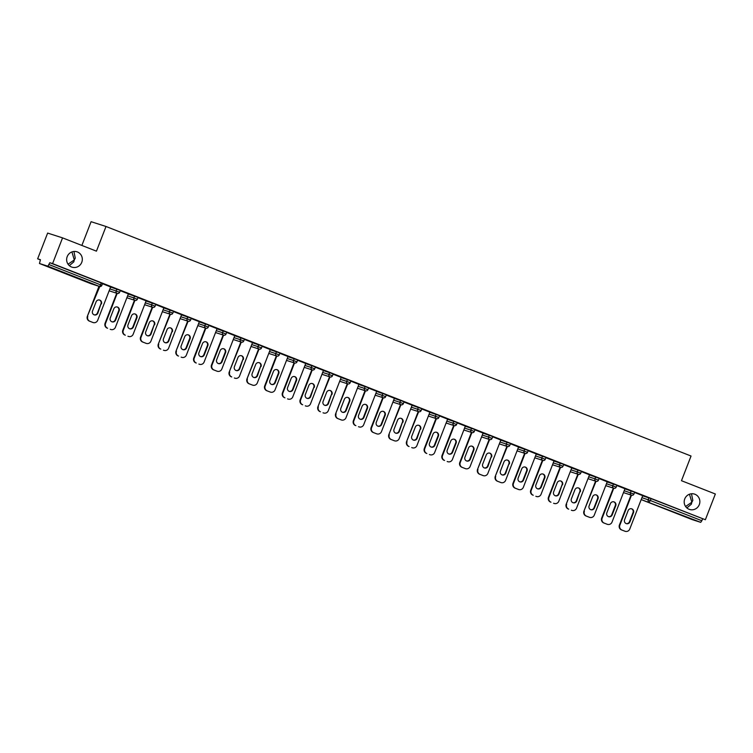 <?xml version="1.0" encoding="UTF-8"?>
<svg xmlns="http://www.w3.org/2000/svg" width="753" height="753" viewBox="0 0 753 753"><rect width="100%" height="100%" fill="white"/><g stroke="black" fill="none" stroke-linecap="round" stroke-linejoin="round"><path stroke-width="1.13" d="M69.332 265.64L73.813 261.865L74.293 259.936L68.043 264.199M81.757 262.336A8.067 7.812 -72.2 0 1 72.015 267.164A8.067 7.812 -72.2 0 1 67.205 256.622A8.067 7.812 -72.2 0 1 76.947 251.794A8.067 7.812 -72.2 0 1 81.757 262.336M686.877 507.936L691.367 504.162L691.847 502.232L685.597 506.496M699.302 504.632A8.067 7.812 -72.2 0 1 689.56 509.461A8.067 7.812 -72.2 0 1 684.75 498.919A8.067 7.812 -72.2 0 1 694.501 494.1A8.067 7.812 -72.2 0 1 699.302 504.632M71.921 251.926L74.293 259.936L75.262 258.128L73.935 251.464M689.466 494.222L691.847 502.232L692.816 500.434L691.489 493.761M676.956 513.461L686.388 516.991L676.956 513.461M59.412 271.155L68.843 274.685L59.412 271.155M81.87 245.45L91.085 221.693L106.013 226.484L691.047 456.026L681.474 480.706L715.35 494.006L705.363 519.739L651.072 498.637L650.347 500.519L701.843 520.728L702.577 518.845M37.65 258.816L40.446 259.71L39.467 263.503L47.919 266.214L49.783 262.712L52.578 263.616L62.555 237.873L47.637 233.082L37.65 258.816L40.37 259.889M701.843 520.728L700.714 522.347L692.252 519.626L641.189 499.587L692.271 519.626M90.972 283.702A1.892 1.892 0 0 0 91.085 283.749A1.892 1.835 107.8 0 1 90.972 283.712L39.467 263.503L90.972 283.712L99.424 286.422L47.919 266.214M62.555 237.873L96.44 251.163L106.013 226.484M52.578 263.616L705.363 519.739M634.553 492.471L642.723 495.672M49.783 262.712L102.54 283.448M642.648 495.813L651.072 498.637M110.597 287.053L120.273 290.404M128.33 294.009L138.015 297.36M146.063 300.974L155.749 304.325M163.796 307.93L173.482 311.281M181.539 314.886L191.215 318.237M199.272 321.842L208.958 325.202M217.005 328.807L226.691 332.158M234.738 335.763L244.424 339.114M252.481 342.719L262.157 346.069M270.214 349.684L279.89 353.035M287.947 356.64L297.633 359.99M305.68 363.595L315.366 366.946M323.414 370.551L333.099 373.912M341.156 377.517L350.832 380.867M358.889 384.472L368.565 387.823M376.622 391.428L386.308 394.779M394.356 398.393L404.041 401.744M412.098 405.349L421.774 408.7M429.831 412.305L439.507 415.656M447.564 419.261L457.25 422.621M465.298 426.226L474.983 429.577M483.031 433.182L492.716 436.533M500.773 440.138L510.449 443.489M518.506 447.103L528.182 450.454M536.24 454.059L545.925 457.41M553.973 461.015L563.658 464.366M571.715 467.971L581.391 471.331M589.448 474.936L599.124 478.287M607.182 481.892L616.867 485.243M624.915 488.848L634.6 492.198M624.962 488.735L616.82 485.516M607.238 481.788L599.087 478.55M571.988 510.43L571.536 510.289A3.784 3.661 -72.2 0 1 571.329 510.214L571.772 510.355A3.784 3.661 107.8 0 0 576.553 508.171L589.495 474.795L589.957 474.974L581.354 471.594M554.255 503.475L553.803 503.333A3.784 3.661 -72.2 0 1 553.596 503.258L554.039 503.399A3.784 3.661 107.8 0 0 558.82 501.216L571.762 467.839L572.224 468.008L563.62 464.639M536.513 496.519L536.07 496.368A3.784 3.661 -72.2 0 1 535.854 496.293L536.305 496.443A3.784 3.661 107.8 0 0 541.087 494.25L554.029 460.874L554.481 461.052L545.878 457.683M536.287 453.946L528.145 450.718M518.544 446.99L510.412 443.762M500.811 440.025L492.678 436.806M483.097 433.079L474.936 429.841M447.837 461.721L447.395 461.58A3.784 3.661 -72.2 0 1 447.178 461.504L447.63 461.645A3.784 3.661 107.8 0 0 452.412 459.462L465.354 426.085L465.806 426.264L457.203 422.885M430.104 454.765L429.662 454.624A3.784 3.661 -72.2 0 1 429.445 454.548L429.897 454.69A3.784 3.661 107.8 0 0 434.669 452.506L447.621 419.129L448.073 419.299L439.47 415.929M412.371 447.809L411.919 447.659A3.784 3.661 -72.2 0 1 411.712 447.583L412.155 447.734A3.784 3.661 107.8 0 0 416.936 445.541L429.888 412.164L430.339 412.343L421.736 408.973M412.136 405.236L404.003 402.008M394.403 398.281L386.261 395.052M359.162 426.932L358.72 426.791A3.784 3.661 -72.2 0 1 358.503 426.716L358.955 426.857A3.784 3.661 107.8 0 0 363.727 424.664L376.679 391.287L377.131 391.466L368.528 388.096M358.946 384.369L350.794 381.131M323.696 413.011L323.244 412.87A3.784 3.661 -72.2 0 1 323.037 412.795L323.479 412.936A3.784 3.661 107.8 0 0 328.261 410.752L341.203 377.375L341.664 377.554L333.061 374.175M305.963 406.055L305.511 405.914A3.784 3.661 -72.2 0 1 305.304 405.839L305.746 405.98A3.784 3.661 107.8 0 0 310.528 403.796L323.47 370.42L323.931 370.589L315.328 367.219M288.22 399.099L287.778 398.949A3.784 3.661 -72.2 0 1 287.561 398.874L288.013 399.024A3.784 3.661 107.8 0 0 292.795 396.831L305.737 363.454L306.189 363.633L297.586 360.263M287.994 356.527L279.852 353.298M270.252 349.571L262.119 346.342M235.021 378.222L234.569 378.081A3.784 3.661 -72.2 0 1 234.362 378.006L234.804 378.147A3.784 3.661 107.8 0 0 239.586 375.954L252.528 342.577L252.989 342.756L244.386 339.387M234.804 335.659L226.644 332.421M199.545 364.301L199.103 364.16A3.784 3.661 -72.2 0 1 198.886 364.085L199.338 364.226A3.784 3.661 107.8 0 0 204.11 362.042L217.062 328.666L217.513 328.845L208.91 325.465M181.812 357.346L181.36 357.204A3.784 3.661 -72.2 0 1 181.153 357.129L181.605 357.27A3.784 3.661 107.8 0 0 186.377 355.087L199.329 321.71L199.78 321.879L191.177 318.51M164.079 350.39L163.627 350.239A3.784 3.661 -72.2 0 1 163.42 350.164L163.862 350.314A3.784 3.661 107.8 0 0 168.644 348.121L181.586 314.745L182.047 314.923L173.444 311.554M163.843 307.817L155.711 304.589M128.603 336.469L128.161 336.327A3.784 3.661 -72.2 0 1 127.944 336.252L128.396 336.393A3.784 3.661 107.8 0 0 133.177 334.21L146.12 300.833L146.571 301.012L137.968 297.633M110.87 329.513L110.427 329.372A3.784 3.661 -72.2 0 1 110.211 329.296L110.663 329.438A3.784 3.661 107.8 0 0 115.435 327.244L128.387 293.868L128.838 294.046L120.235 290.677M110.653 286.949L102.502 283.712M624.981 488.744L612.029 522.083A3.784 3.661 107.8 0 1 607.247 524.276L603.727 522.93L607.247 524.276M518.563 446.99L505.611 480.339A3.784 3.661 107.8 0 1 500.839 482.522L497.319 481.176L500.839 482.522M500.83 440.034L487.878 473.373A3.784 3.661 107.8 0 1 483.097 475.567L479.586 474.221L483.097 475.567M394.421 398.281L381.47 431.629A3.784 3.661 107.8 0 1 376.688 433.813L373.168 432.467L376.688 433.813M288.013 356.536L275.052 389.875A3.784 3.661 107.8 0 1 270.28 392.059L266.76 390.713L270.28 392.059M270.271 349.571L257.319 382.919A3.784 3.661 107.8 0 1 252.547 385.103L249.027 383.757L252.547 385.103M163.862 307.826L150.911 341.165A3.784 3.661 107.8 0 1 146.129 343.349L142.618 342.003L146.129 343.349M624.981 531.232L621.46 529.886L624.981 531.232A3.784 3.661 107.8 0 0 629.762 529.048L642.704 495.672M621.46 529.886A3.784 3.661 -72.2 0 1 619.418 525.02L619.87 525.161L631.494 495.182A1.892 1.835 107.8 0 0 631.588 495.21A1.892 1.892 0 0 0 633.922 494.1L633.866 494.081M619.87 525.161A3.784 3.661 107.8 0 0 621.912 530.027M633.48 512.699A2.965 2.871 107.8 0 0 631.711 508.83A2.965 2.871 107.8 0 0 628.134 510.6L624.585 519.768A2.965 2.871 107.8 0 0 626.345 523.636A2.965 2.871 107.8 0 0 629.922 521.867L633.48 512.699L633.028 512.558A2.965 2.871 107.8 0 0 631.485 508.764M625.188 531.307L624.745 531.166A3.784 3.661 -72.2 0 1 624.538 531.091M619.418 525.02L631.052 495.041M626.129 523.561A2.965 2.871 107.8 0 0 629.48 521.725L633.028 512.558M603.727 522.93A3.784 3.661 -72.2 0 1 601.685 518.064L602.136 518.205L613.761 488.226A1.892 1.835 107.8 0 0 613.846 488.255A1.892 1.892 0 0 0 616.189 487.144L616.133 487.125M602.136 518.205A3.784 3.661 107.8 0 0 604.179 523.071M615.747 505.743A2.965 2.871 107.8 0 0 613.977 501.875A2.965 2.871 107.8 0 0 610.401 503.644L606.843 512.812A2.965 2.871 107.8 0 0 608.612 516.68A2.965 2.871 107.8 0 0 612.189 514.911L615.747 505.743L615.295 505.592A2.965 2.871 107.8 0 0 613.751 501.809M607.455 524.352L607.012 524.21A3.784 3.661 -72.2 0 1 606.796 524.135M601.685 518.064L613.319 488.085M608.386 516.596A2.965 2.871 107.8 0 0 611.737 514.76L615.295 505.592M589.514 517.32L585.994 515.965L589.514 517.32A3.784 3.661 107.8 0 0 594.286 515.127L607.238 481.751M585.994 515.965A3.784 3.661 -72.2 0 1 583.952 511.108L596.028 481.271M584.394 511.249A3.784 3.661 107.8 0 0 586.446 516.116M598.014 498.778A2.965 2.871 107.8 0 0 596.244 494.909A2.965 2.871 107.8 0 0 592.667 496.688L589.11 505.856A2.965 2.871 107.8 0 0 590.879 509.725A2.965 2.871 107.8 0 0 594.456 507.946L598.014 498.778L597.562 498.637A2.965 2.871 107.8 0 0 596.018 494.853M589.721 517.396L589.27 517.245A3.784 3.661 -72.2 0 1 589.062 517.17M583.952 511.108L595.576 481.129M590.653 509.64A2.965 2.871 107.8 0 0 594.004 507.804L597.562 498.637M568.261 509.009A3.784 3.661 -72.2 0 1 566.218 504.143L578.295 474.315M566.661 504.294A3.784 3.661 107.8 0 0 568.703 509.15M580.271 491.822A2.965 2.871 107.8 0 0 578.511 487.953A2.965 2.871 107.8 0 0 574.934 489.723L571.376 498.891A2.965 2.871 107.8 0 0 573.146 502.759A2.965 2.871 107.8 0 0 576.723 500.99L579.829 491.681A2.965 2.871 107.8 0 0 578.285 487.888M566.218 504.143L577.843 474.164M572.92 502.684A2.965 2.871 107.8 0 0 576.271 500.849L579.829 491.681M550.528 502.053A3.784 3.661 -72.2 0 1 548.476 497.187L548.928 497.328L560.552 467.349A1.892 1.835 107.8 0 0 560.646 467.378A1.892 1.892 0 0 0 562.99 466.267L562.924 466.248M548.928 497.328A3.784 3.661 107.8 0 0 550.97 502.195M562.538 484.866A2.965 2.871 107.8 0 0 560.778 480.998A2.965 2.871 107.8 0 0 557.192 482.767L553.643 491.935A2.965 2.871 107.8 0 0 555.403 495.803A2.965 2.871 107.8 0 0 558.98 494.034L562.096 484.725A2.965 2.871 107.8 0 0 560.543 480.932M548.476 497.187L560.11 467.208M555.187 495.719A2.965 2.871 107.8 0 0 558.538 493.893L562.096 484.725M532.785 495.088A3.784 3.661 -72.2 0 1 530.743 490.231L531.194 490.372L542.819 460.394M531.194 490.372A3.784 3.661 107.8 0 0 533.237 495.239M544.805 477.91A2.965 2.871 107.8 0 0 543.035 474.042A2.965 2.871 107.8 0 0 539.459 475.811L535.901 484.979A2.965 2.871 107.8 0 0 537.67 488.848A2.965 2.871 107.8 0 0 541.247 487.078L544.805 477.91L544.353 477.76A2.965 2.871 107.8 0 0 542.809 473.976M530.743 490.231L542.376 460.252M537.454 488.763A2.965 2.871 107.8 0 0 540.805 486.927L544.353 477.76M518.572 489.478L515.052 488.132L518.572 489.478A3.784 3.661 107.8 0 0 523.344 487.295L536.296 453.918M515.052 488.132A3.784 3.661 -72.2 0 1 513.009 483.266L513.461 483.417L525.086 453.438A1.892 1.835 107.8 0 0 525.17 453.466A1.892 1.892 0 0 0 527.514 452.346L527.458 452.337M513.461 483.417A3.784 3.661 107.8 0 0 515.504 488.273M527.072 470.945A2.965 2.871 107.8 0 0 525.302 467.076A2.965 2.871 107.8 0 0 521.725 468.855L518.168 478.014A2.965 2.871 107.8 0 0 519.937 481.892A2.965 2.871 107.8 0 0 523.514 480.113L527.072 470.945L526.62 470.804A2.965 2.871 107.8 0 0 525.076 467.02M518.779 489.554L518.337 489.412A3.784 3.661 -72.2 0 1 518.12 489.337M513.009 483.266L524.634 453.287M519.711 481.807A2.965 2.871 107.8 0 0 523.062 479.972L526.62 470.804M497.319 481.176A3.784 3.661 -72.2 0 1 495.276 476.31L507.353 446.473A1.892 1.835 107.8 0 0 507.437 446.501A1.892 1.892 0 0 0 509.781 445.39L509.725 445.371M495.719 476.451A3.784 3.661 107.8 0 0 497.761 481.318M509.329 463.989A2.965 2.871 107.8 0 0 507.569 460.121A2.965 2.871 107.8 0 0 503.992 461.89L500.434 471.058A2.965 2.871 107.8 0 0 502.204 474.927A2.965 2.871 107.8 0 0 505.781 473.157L508.887 463.848A2.965 2.871 107.8 0 0 507.343 460.055M501.046 482.598L500.594 482.457A3.784 3.661 -72.2 0 1 500.387 482.381M495.276 476.31L506.901 446.331M501.978 474.851A2.965 2.871 107.8 0 0 505.329 473.016L508.887 463.848M479.586 474.221A3.784 3.661 -72.2 0 1 477.543 469.354L489.619 439.517M477.986 469.496A3.784 3.661 107.8 0 0 480.028 474.362M491.596 457.033A2.965 2.871 107.8 0 0 489.836 453.165A2.965 2.871 107.8 0 0 486.259 454.934L482.701 464.102A2.965 2.871 107.8 0 0 484.461 467.971A2.965 2.871 107.8 0 0 488.048 466.201L491.154 456.883A2.965 2.871 107.8 0 0 489.61 453.099M483.313 475.642L482.861 475.501A3.784 3.661 -72.2 0 1 482.654 475.425M477.543 469.354L489.168 439.376M484.245 467.886A2.965 2.871 107.8 0 0 487.596 466.051L491.154 456.883M465.363 468.611L461.843 467.255L465.363 468.611A3.784 3.661 107.8 0 0 470.145 466.418L483.087 433.041M461.843 467.255A3.784 3.661 -72.2 0 1 459.801 462.398L460.252 462.54L471.877 432.561M460.252 462.54A3.784 3.661 107.8 0 0 462.295 467.406M473.863 450.068A2.965 2.871 107.8 0 0 472.093 446.2A2.965 2.871 107.8 0 0 468.517 447.979L464.968 457.146A2.965 2.871 107.8 0 0 466.728 461.015A2.965 2.871 107.8 0 0 470.305 459.236L473.863 450.068L473.411 449.927A2.965 2.871 107.8 0 0 471.867 446.143M465.58 468.686L465.128 468.535A3.784 3.661 -72.2 0 1 464.921 468.46M459.801 462.398L471.434 432.42M466.512 460.93A2.965 2.871 107.8 0 0 469.863 459.095L473.411 449.927M444.11 460.299A3.784 3.661 -72.2 0 1 442.067 455.433L442.519 455.584L454.144 425.605M442.519 455.584A3.784 3.661 107.8 0 0 444.562 460.441M456.13 443.112A2.965 2.871 107.8 0 0 454.36 439.244A2.965 2.871 107.8 0 0 450.783 441.013L447.226 450.181A2.965 2.871 107.8 0 0 448.995 454.05A2.965 2.871 107.8 0 0 452.572 452.28L456.13 443.112L455.678 442.971A2.965 2.871 107.8 0 0 454.134 439.178M442.067 455.433L453.701 425.454M448.779 453.974A2.965 2.871 107.8 0 0 452.129 452.139L455.678 442.971M426.377 453.344A3.784 3.661 -72.2 0 1 424.334 448.477L424.786 448.619L436.411 418.64A1.892 1.835 107.8 0 0 436.495 418.668A1.892 1.892 0 0 0 438.839 417.557L438.783 417.539M424.786 448.619A3.784 3.661 107.8 0 0 426.829 453.485M438.397 436.156A2.965 2.871 107.8 0 0 436.627 432.288A2.965 2.871 107.8 0 0 433.05 434.057L429.492 443.225A2.965 2.871 107.8 0 0 431.262 447.094A2.965 2.871 107.8 0 0 434.839 445.324L438.397 436.156L437.945 436.015A2.965 2.871 107.8 0 0 436.401 432.222M424.334 448.477L435.959 418.499M431.036 447.009A2.965 2.871 107.8 0 0 434.387 445.183L437.945 436.015M408.644 446.378A3.784 3.661 -72.2 0 1 406.601 441.522L418.677 411.684M407.044 441.663A3.784 3.661 107.8 0 0 409.086 446.529M420.654 429.201A2.965 2.871 107.8 0 0 418.894 425.332A2.965 2.871 107.8 0 0 415.317 427.102L411.759 436.269A2.965 2.871 107.8 0 0 413.529 440.138A2.965 2.871 107.8 0 0 417.106 438.359L420.212 429.05A2.965 2.871 107.8 0 0 418.668 425.266M406.601 441.522L418.226 411.543M413.303 440.053A2.965 2.871 107.8 0 0 416.654 438.218L420.212 429.05M394.421 440.769L390.911 439.423L394.421 440.769A3.784 3.661 107.8 0 0 399.203 438.585L412.145 405.208M390.911 439.423A3.784 3.661 -72.2 0 1 388.868 434.556L400.935 404.728A1.892 1.835 107.8 0 0 401.029 404.756A1.892 1.892 0 0 0 403.373 403.636L403.307 403.627M389.31 434.707A3.784 3.661 107.8 0 0 391.353 439.564M402.921 422.235A2.965 2.871 107.8 0 0 401.161 418.367A2.965 2.871 107.8 0 0 397.584 420.146L394.026 429.304A2.965 2.871 107.8 0 0 395.786 433.182A2.965 2.871 107.8 0 0 399.363 431.403L402.479 422.094A2.965 2.871 107.8 0 0 400.935 418.31M394.638 440.844L394.186 440.703A3.784 3.661 -72.2 0 1 393.979 440.627M388.868 434.556L400.492 404.577M395.57 433.097A2.965 2.871 107.8 0 0 398.921 431.262L402.479 422.094M373.168 432.467A3.784 3.661 -72.2 0 1 371.125 427.6L371.577 427.742L383.202 397.763A1.892 1.835 107.8 0 0 383.296 397.791A1.892 1.892 0 0 0 385.63 396.68L385.574 396.662M371.577 427.742A3.784 3.661 107.8 0 0 373.62 432.608M385.188 415.279A2.965 2.871 107.8 0 0 383.418 411.411A2.965 2.871 107.8 0 0 379.841 413.181L376.293 422.348A2.965 2.871 107.8 0 0 378.053 426.217A2.965 2.871 107.8 0 0 381.63 424.447L385.188 415.279L384.736 415.138A2.965 2.871 107.8 0 0 383.192 411.345M376.895 433.888L376.453 433.747A3.784 3.661 -72.2 0 1 376.236 433.672M371.125 427.6L382.759 397.622M377.837 426.142A2.965 2.871 107.8 0 0 381.187 424.306L384.736 415.138M355.435 425.511A3.784 3.661 -72.2 0 1 353.392 420.645L353.844 420.786L365.469 390.807M353.844 420.786A3.784 3.661 107.8 0 0 355.887 425.652M367.455 408.324A2.965 2.871 107.8 0 0 365.685 404.455A2.965 2.871 107.8 0 0 362.108 406.225L358.55 415.392A2.965 2.871 107.8 0 0 360.32 419.261A2.965 2.871 107.8 0 0 363.897 417.491L367.455 408.324L367.003 408.173A2.965 2.871 107.8 0 0 365.459 404.389M353.392 420.645L365.017 390.666M360.094 419.176A2.965 2.871 107.8 0 0 363.445 417.341L367.003 408.173M341.222 419.901L337.702 418.546L341.222 419.901A3.784 3.661 107.8 0 0 345.994 417.708L358.946 384.331M337.702 418.546A3.784 3.661 -72.2 0 1 335.659 413.689L347.735 383.851M336.102 413.83A3.784 3.661 107.8 0 0 338.144 418.696M349.721 401.358A2.965 2.871 107.8 0 0 347.952 397.49A2.965 2.871 107.8 0 0 344.375 399.269L340.817 408.437A2.965 2.871 107.8 0 0 342.587 412.305A2.965 2.871 107.8 0 0 346.164 410.526L349.721 401.358L349.27 401.217A2.965 2.871 107.8 0 0 347.726 397.433M341.429 419.976L340.977 419.826A3.784 3.661 -72.2 0 1 340.77 419.75M335.659 413.689L347.284 383.71M342.361 412.22A2.965 2.871 107.8 0 0 345.712 410.385L349.27 401.217M319.969 411.59A3.784 3.661 -72.2 0 1 317.926 406.724L330.002 376.895A1.892 1.835 107.8 0 0 330.087 376.924A1.892 1.892 0 0 0 332.431 375.803L332.374 375.785M318.368 406.874A3.784 3.661 107.8 0 0 320.411 411.731M331.979 394.403A2.965 2.871 107.8 0 0 330.219 390.534A2.965 2.871 107.8 0 0 326.642 392.304L323.084 401.471A2.965 2.871 107.8 0 0 324.844 405.34A2.965 2.871 107.8 0 0 328.43 403.57L331.536 394.261A2.965 2.871 107.8 0 0 329.993 390.468M317.926 406.724L329.55 376.745M324.628 405.265A2.965 2.871 107.8 0 0 327.979 403.429L331.536 394.261M302.226 404.634A3.784 3.661 -72.2 0 1 300.183 399.768L300.635 399.909L312.26 369.93A1.892 1.835 107.8 0 0 312.354 369.958A1.892 1.892 0 0 0 314.688 368.848L314.632 368.829M300.635 399.909A3.784 3.661 107.8 0 0 302.678 404.775M314.246 387.447A2.965 2.871 107.8 0 0 312.486 383.578A2.965 2.871 107.8 0 0 308.899 385.348L305.351 394.516A2.965 2.871 107.8 0 0 307.111 398.384A2.965 2.871 107.8 0 0 310.688 396.615L313.803 387.306A2.965 2.871 107.8 0 0 312.25 383.512M300.183 399.768L311.817 369.789M306.895 398.299A2.965 2.871 107.8 0 0 310.245 396.464L313.803 387.306M284.493 397.669A3.784 3.661 -72.2 0 1 282.45 392.812L282.902 392.953L294.527 362.974M282.902 392.953A3.784 3.661 107.8 0 0 284.945 397.819M296.513 380.491A2.965 2.871 107.8 0 0 294.743 376.622A2.965 2.871 107.8 0 0 291.166 378.392L287.608 387.56A2.965 2.871 107.8 0 0 289.378 391.428A2.965 2.871 107.8 0 0 292.955 389.649L296.513 380.491L296.061 380.34A2.965 2.871 107.8 0 0 294.517 376.556M282.45 392.812L294.084 362.833M289.161 391.344A2.965 2.871 107.8 0 0 292.512 389.508L296.061 380.34M266.76 390.713A3.784 3.661 -72.2 0 1 264.717 385.847L265.169 385.997L276.793 356.018A1.892 1.835 107.8 0 0 276.878 356.047A1.892 1.892 0 0 0 279.222 354.927L279.165 354.917M265.169 385.997A3.784 3.661 107.8 0 0 267.211 390.854M278.779 373.526A2.965 2.871 107.8 0 0 277.01 369.657A2.965 2.871 107.8 0 0 273.433 371.436L269.875 380.594A2.965 2.871 107.8 0 0 271.645 384.472A2.965 2.871 107.8 0 0 275.221 382.693L278.779 373.526L278.328 373.384A2.965 2.871 107.8 0 0 276.784 369.601M270.487 392.134L270.045 391.993A3.784 3.661 -72.2 0 1 269.828 391.918M264.717 385.847L276.342 355.868M271.419 384.388A2.965 2.871 107.8 0 0 274.77 382.552L278.328 373.384M249.027 383.757A3.784 3.661 -72.2 0 1 246.984 378.891L259.06 349.053M247.426 379.032A3.784 3.661 107.8 0 0 249.469 383.898M261.037 366.57A2.965 2.871 107.8 0 0 259.277 362.701A2.965 2.871 107.8 0 0 255.7 364.471L252.142 373.639A2.965 2.871 107.8 0 0 253.912 377.507A2.965 2.871 107.8 0 0 257.488 375.738L260.594 366.429A2.965 2.871 107.8 0 0 259.051 362.635M252.754 385.178L252.302 385.037A3.784 3.661 -72.2 0 1 252.095 384.962M246.984 378.891L258.608 348.912M253.686 377.432A2.965 2.871 107.8 0 0 257.037 375.596L260.594 366.429M231.293 376.801A3.784 3.661 -72.2 0 1 229.251 371.935L241.318 342.097M229.693 372.076A3.784 3.661 107.8 0 0 231.736 376.942M243.304 359.614A2.965 2.871 107.8 0 0 241.544 355.745A2.965 2.871 107.8 0 0 237.967 357.515L234.409 366.683A2.965 2.871 107.8 0 0 236.169 370.551A2.965 2.871 107.8 0 0 239.746 368.782L242.861 359.463A2.965 2.871 107.8 0 0 241.318 355.68M229.251 371.935L240.875 341.956M235.953 370.467A2.965 2.871 107.8 0 0 239.303 368.631L242.861 359.463M217.071 371.191L213.551 369.836L217.071 371.191A3.784 3.661 107.8 0 0 221.853 368.998L234.795 335.622M213.551 369.836A3.784 3.661 -72.2 0 1 211.508 364.979L211.96 365.12L223.585 335.141M211.96 365.12A3.784 3.661 107.8 0 0 214.003 369.987M225.571 352.649A2.965 2.871 107.8 0 0 223.801 348.78A2.965 2.871 107.8 0 0 220.224 350.559L216.676 359.727A2.965 2.871 107.8 0 0 218.436 363.595A2.965 2.871 107.8 0 0 222.013 361.816L225.571 352.649L225.119 352.508A2.965 2.871 107.8 0 0 223.575 348.724M217.278 371.267L216.836 371.116A3.784 3.661 -72.2 0 1 216.629 371.041M211.508 364.979L223.142 335M218.219 363.511A2.965 2.871 107.8 0 0 221.57 361.675L225.119 352.508M195.818 362.88A3.784 3.661 -72.2 0 1 193.775 358.014L194.227 358.164L205.851 328.186A1.892 1.835 107.8 0 0 205.936 328.214A1.892 1.892 0 0 0 208.28 327.094L208.223 327.075M194.227 358.164A3.784 3.661 107.8 0 0 196.269 363.021M207.837 345.693A2.965 2.871 107.8 0 0 206.068 341.824A2.965 2.871 107.8 0 0 202.491 343.594L198.933 352.762A2.965 2.871 107.8 0 0 200.703 356.63A2.965 2.871 107.8 0 0 204.279 354.861L207.837 345.693L207.386 345.552A2.965 2.871 107.8 0 0 205.842 341.758M193.775 358.014L205.4 328.035M200.477 356.555A2.965 2.871 107.8 0 0 203.828 354.719L207.386 345.552M178.084 355.924A3.784 3.661 -72.2 0 1 176.042 351.058L188.118 321.22A1.892 1.835 107.8 0 0 188.203 321.249A1.892 1.892 0 0 0 190.547 320.138L190.49 320.119M176.484 351.199A3.784 3.661 107.8 0 0 178.536 356.065M190.104 338.737A2.965 2.871 107.8 0 0 188.335 334.869A2.965 2.871 107.8 0 0 184.758 336.638L181.2 345.806A2.965 2.871 107.8 0 0 182.97 349.674A2.965 2.871 107.8 0 0 186.546 347.905L190.104 338.737L189.652 338.596A2.965 2.871 107.8 0 0 188.109 334.803M176.042 351.058L187.666 321.079M182.744 349.59A2.965 2.871 107.8 0 0 186.095 347.754L189.652 338.596M160.351 348.959A3.784 3.661 -72.2 0 1 158.309 344.102L170.385 314.265M158.751 344.243A3.784 3.661 107.8 0 0 160.794 349.11M172.362 331.781A2.965 2.871 107.8 0 0 170.602 327.913A2.965 2.871 107.8 0 0 167.025 329.682L163.467 338.85A2.965 2.871 107.8 0 0 165.227 342.719A2.965 2.871 107.8 0 0 168.813 340.94L171.919 331.631A2.965 2.871 107.8 0 0 170.376 327.847M158.309 344.102L169.933 314.123M165.011 342.634A2.965 2.871 107.8 0 0 168.361 340.798L171.919 331.631M142.618 342.003A3.784 3.661 -72.2 0 1 140.566 337.137L141.018 337.288L152.643 307.309A1.892 1.835 107.8 0 0 152.737 307.337A1.892 1.892 0 0 0 155.08 306.217L155.014 306.207M141.018 337.288A3.784 3.661 107.8 0 0 143.061 342.144M154.629 324.816A2.965 2.871 107.8 0 0 152.868 320.947A2.965 2.871 107.8 0 0 149.282 322.726L145.734 331.885A2.965 2.871 107.8 0 0 147.494 335.763A2.965 2.871 107.8 0 0 151.071 333.984L154.186 324.675A2.965 2.871 107.8 0 0 152.633 320.891M146.346 343.424L145.894 343.283A3.784 3.661 -72.2 0 1 145.687 343.208M140.566 337.137L152.2 307.158M147.277 335.678A2.965 2.871 107.8 0 0 150.628 333.843L154.186 324.675M124.876 335.047A3.784 3.661 -72.2 0 1 122.833 330.181L123.285 330.322L134.909 300.343M123.285 330.322A3.784 3.661 107.8 0 0 125.327 335.189M136.895 317.86A2.965 2.871 107.8 0 0 135.126 313.992A2.965 2.871 107.8 0 0 131.549 315.761L127.991 324.929A2.965 2.871 107.8 0 0 129.761 328.797A2.965 2.871 107.8 0 0 133.337 327.028L136.895 317.86L136.444 317.719A2.965 2.871 107.8 0 0 134.9 313.926M122.833 330.181L134.467 300.202M129.544 328.722A2.965 2.871 107.8 0 0 132.895 326.887L136.444 317.719M107.142 328.092A3.784 3.661 -72.2 0 1 105.1 323.225L105.552 323.366L117.176 293.388M105.552 323.366A3.784 3.661 107.8 0 0 107.594 328.233M119.162 310.904A2.965 2.871 107.8 0 0 117.393 307.036A2.965 2.871 107.8 0 0 113.816 308.805L110.258 317.973A2.965 2.871 107.8 0 0 112.028 321.842A2.965 2.871 107.8 0 0 115.604 320.072L119.162 310.904L118.71 310.754A2.965 2.871 107.8 0 0 117.167 306.97M105.1 323.225L116.724 293.246M111.802 321.757A2.965 2.871 107.8 0 0 115.153 319.921L118.71 310.754M92.93 322.482L89.409 321.126L92.93 322.482A3.784 3.661 107.8 0 0 97.702 320.289L110.653 286.912M89.409 321.126A3.784 3.661 -72.2 0 1 87.367 316.269L101.288 282.921M87.809 316.411A3.784 3.661 107.8 0 0 89.852 321.277M101.42 303.939A2.965 2.871 107.8 0 0 99.66 300.071A2.965 2.871 107.8 0 0 96.083 301.849L92.525 311.017A2.965 2.871 107.8 0 0 94.294 314.886A2.965 2.871 107.8 0 0 97.871 313.107L100.977 303.798A2.965 2.871 107.8 0 0 99.434 300.014M93.137 322.557L92.685 322.406A3.784 3.661 -72.2 0 1 92.478 322.331M87.367 316.269L98.991 286.291M94.069 314.801A2.965 2.871 107.8 0 0 97.419 312.966L100.977 303.798M700.714 522.347L641.198 499.559M641.923 497.686L650.347 500.519L649.218 502.138A1.892 1.835 -72.2 0 1 648.192 499.7L648.926 497.827M49.058 264.595L101.815 285.331M624.19 490.73L633.922 494.1L634.657 492.217M631.475 495.173A1.892 1.835 -72.2 0 1 630.459 492.744L631.183 490.862M606.447 483.774L612.726 485.789L613.45 483.906M588.714 476.809L594.983 478.833L595.717 476.95M570.981 469.853L577.25 471.867L577.984 469.985M553.248 462.897L559.517 464.912L560.251 463.029M535.515 455.942L541.784 457.956L542.508 456.073M517.772 448.976L524.05 450.991L524.775 449.117M500.039 442.02L506.308 444.035L507.042 442.152M482.306 435.065L488.575 437.079L489.309 435.196M464.573 428.099L470.841 430.123L471.566 428.241M446.83 421.143L453.108 423.158L453.833 421.275M429.097 414.188L435.375 416.202L436.1 414.319M411.364 407.232L417.633 409.246L418.367 407.364M393.631 400.267L399.899 402.281L400.634 400.408M375.898 393.311L382.166 395.325L382.891 393.442M358.155 386.355L364.433 388.369L365.158 386.487M340.422 379.39L346.691 381.413L347.425 379.531M322.689 372.434L328.957 374.448L329.692 372.566M304.956 365.478L311.224 367.492L311.949 365.61M287.222 358.522L293.491 360.536L294.216 358.654M269.48 351.557L275.758 353.571L276.483 351.698M251.747 344.601L258.015 346.615L258.75 344.733M234.014 337.645L240.282 339.659L241.016 337.777M216.28 330.68L222.549 332.704L223.274 330.821M198.538 323.724L204.816 325.738L205.541 323.856M180.805 316.768L187.073 318.783L187.808 316.9M163.072 309.812L169.34 311.827L170.074 309.944M145.338 302.847L151.607 304.861L152.341 302.988M127.605 295.891L133.874 297.906L134.599 296.023M109.863 288.936L116.141 290.95L116.866 289.067M613.742 488.217A1.892 1.835 -72.2 0 1 612.726 485.789L616.189 487.144L616.923 485.261M599.181 478.296L598.456 480.179L594.983 478.833A1.892 1.835 -72.2 0 0 596.009 481.261A1.892 1.835 107.8 0 0 596.112 481.299A1.892 1.892 0 0 0 598.456 480.179L598.4 480.169M581.448 471.34L580.723 473.223L577.25 471.867A1.892 1.835 -72.2 0 0 578.276 474.305A1.892 1.835 107.8 0 0 578.379 474.343A1.892 1.892 0 0 0 580.723 473.223L580.667 473.204M560.543 467.34A1.892 1.835 -72.2 0 1 559.517 464.912L562.99 466.267L563.715 464.385M545.981 457.429L545.247 459.302L541.784 457.956A1.892 1.835 -72.2 0 0 542.8 460.384A1.892 1.835 107.8 0 0 542.913 460.422A1.892 1.892 0 0 0 545.247 459.302L545.191 459.292M525.067 453.428A1.892 1.835 -72.2 0 1 524.05 450.991L527.514 452.346L528.248 450.463M507.334 446.463A1.892 1.835 -72.2 0 1 506.308 444.035L509.781 445.39L510.506 443.508M492.773 436.552L492.048 438.434L488.575 437.079A1.892 1.835 -72.2 0 0 489.601 439.507A1.892 1.835 107.8 0 0 489.704 439.545A1.892 1.892 0 0 0 492.048 438.434L491.991 438.415M475.039 429.587L474.305 431.469L470.841 430.123A1.892 1.835 -72.2 0 0 471.858 432.551A1.892 1.835 107.8 0 0 471.971 432.589A1.892 1.892 0 0 0 474.305 431.469L474.249 431.46M457.306 422.631L456.572 424.513L453.108 423.158A1.892 1.835 -72.2 0 0 454.125 425.596A1.892 1.835 107.8 0 0 454.228 425.633A1.892 1.892 0 0 0 456.572 424.513L456.516 424.494M436.392 418.63A1.892 1.835 -72.2 0 1 435.375 416.202L438.839 417.557L439.573 415.675M421.831 408.719L421.106 410.592L417.633 409.246A1.892 1.835 -72.2 0 0 418.659 411.675A1.892 1.835 107.8 0 0 418.762 411.712A1.892 1.892 0 0 0 421.106 410.592L421.049 410.583M400.925 404.719A1.892 1.835 -72.2 0 1 399.899 402.281L403.373 403.636L404.097 401.754M383.183 397.753A1.892 1.835 -72.2 0 1 382.166 395.325L385.63 396.68L386.364 394.798M368.631 387.842L367.897 389.725L364.433 388.369A1.892 1.835 -72.2 0 0 365.45 390.798A1.892 1.835 107.8 0 0 365.553 390.835A1.892 1.892 0 0 0 367.897 389.725L367.841 389.706M350.889 380.877L350.164 382.759L346.691 381.413A1.892 1.835 -72.2 0 0 347.717 383.842A1.892 1.835 107.8 0 0 347.82 383.879A1.892 1.892 0 0 0 350.164 382.759L350.107 382.75M329.983 376.886A1.892 1.835 -72.2 0 1 328.957 374.448L332.431 375.803L333.155 373.921M312.25 369.921A1.892 1.835 -72.2 0 1 311.224 367.492L314.688 368.848L315.422 366.965M297.689 360.009L296.955 361.882L293.491 360.536A1.892 1.835 -72.2 0 0 294.508 362.965A1.892 1.835 107.8 0 0 294.621 363.002A1.892 1.892 0 0 0 296.955 361.882L296.898 361.873M276.775 356.009A1.892 1.835 -72.2 0 1 275.758 353.571L279.222 354.927L279.956 353.044M262.213 346.088L261.489 347.971L258.015 346.615A1.892 1.835 -72.2 0 0 259.041 349.044A1.892 1.835 107.8 0 0 259.145 349.081A1.892 1.892 0 0 0 261.489 347.971L261.432 347.952M244.48 339.132L243.756 341.015L240.282 339.659A1.892 1.835 -72.2 0 0 241.308 342.088A1.892 1.835 107.8 0 0 241.412 342.126A1.892 1.892 0 0 0 243.756 341.015L243.69 340.996M226.747 332.167L226.013 334.05L222.549 332.704A1.892 1.835 -72.2 0 0 223.566 335.132A1.892 1.835 107.8 0 0 223.679 335.17A1.892 1.892 0 0 0 226.013 334.05L225.956 334.04M205.833 328.176A1.892 1.835 -72.2 0 1 204.816 325.738L208.28 327.094L209.014 325.211M188.099 321.211A1.892 1.835 -72.2 0 1 187.073 318.783L190.547 320.138L191.271 318.255M173.538 311.3L172.814 313.173L169.34 311.827A1.892 1.835 -72.2 0 0 170.366 314.255A1.892 1.835 107.8 0 0 170.47 314.293A1.892 1.892 0 0 0 172.814 313.173L172.757 313.163M152.633 307.299A1.892 1.835 -72.2 0 1 151.607 304.861L155.08 306.217L155.805 304.334M138.072 297.379L137.338 299.261L133.874 297.906A1.892 1.835 -72.2 0 0 134.891 300.334A1.892 1.835 107.8 0 0 135.003 300.372A1.892 1.892 0 0 0 137.338 299.261L137.281 299.242M120.339 290.423L119.605 292.305L116.141 290.95A1.892 1.835 -72.2 0 0 117.157 293.378A1.892 1.835 107.8 0 0 117.261 293.416A1.892 1.892 0 0 0 119.605 292.305L119.548 292.286M99.424 286.422A1.892 1.835 107.8 0 0 99.528 286.46L91.085 283.749A1.892 1.835 107.8 0 0 91.188 283.777M623.456 492.603L631.588 495.21M605.723 485.647L613.846 488.255M587.989 478.692L596.112 481.299M570.256 471.726L578.379 474.343M552.523 464.77L560.646 467.378M534.781 457.815L542.913 460.422M517.047 450.849L525.17 453.466M499.314 443.894L507.437 446.501M481.581 436.938L489.704 439.545M463.839 429.982L471.971 432.589M446.105 423.017L454.228 425.633M428.372 416.061L436.495 418.668M410.639 409.105L418.762 411.712M392.906 402.14L401.029 404.756M375.163 395.184L383.296 397.791M357.43 388.228L365.553 390.835M339.697 381.272L347.82 383.879M321.964 374.307L330.087 376.924M304.231 367.351L312.354 369.958M286.488 360.395L294.621 363.002M268.755 353.43L276.878 356.047M251.022 346.474L259.145 349.081M233.289 339.518L241.412 342.126M215.546 332.562L223.679 335.17M197.813 325.597L205.936 328.214M180.08 318.641L188.203 321.249M162.347 311.686L170.47 314.293M144.614 304.72L152.737 307.337M126.871 297.764L135.003 300.372M109.138 290.809L117.261 293.416M99.528 286.46A1.892 1.892 0 0 0 101.871 285.34L102.596 283.457"/></g></svg>
